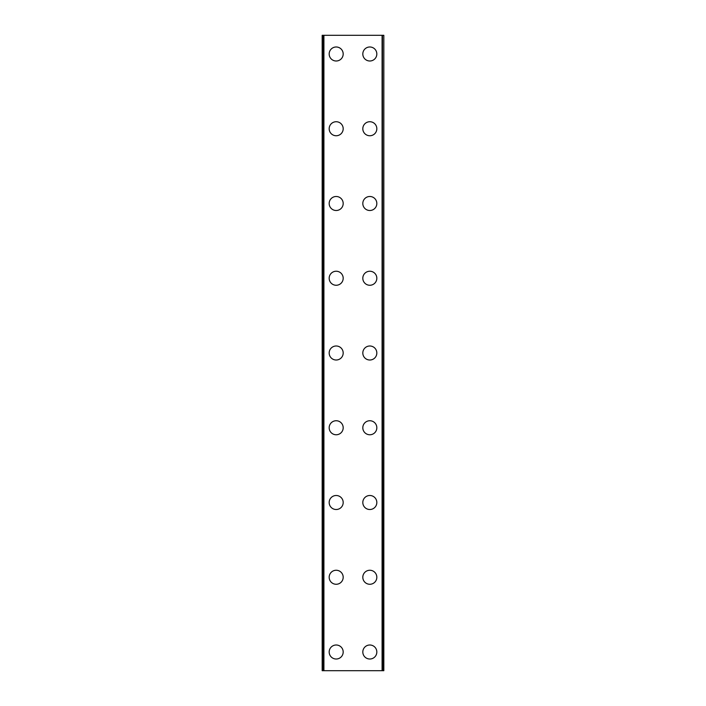 <?xml version="1.0" encoding="UTF-8"?>
<svg xmlns="http://www.w3.org/2000/svg" width="706" height="706" viewBox="0 0 706 706"><rect width="100%" height="100%" fill="white"/><g stroke="black" fill="none" stroke-linecap="round" stroke-linejoin="round"><path stroke-width="1.06" d="M329.172 652.009A7.007 7.007 0 0 1 336.18 645.002A7.007 7.007 0 0 1 343.187 652.009A7.007 7.007 0 0 1 336.18 659.016A7.007 7.007 0 0 1 329.172 652.009M329.172 577.261A7.007 7.007 0 0 1 336.18 570.254A7.007 7.007 0 0 1 343.187 577.261A7.007 7.007 0 0 1 336.18 584.268A7.007 7.007 0 0 1 329.172 577.261M329.172 502.504A7.007 7.007 0 0 1 336.18 495.497A7.007 7.007 0 0 1 343.187 502.504A7.007 7.007 0 0 1 336.18 509.511A7.007 7.007 0 0 1 329.172 502.504M329.172 427.757A7.007 7.007 0 0 1 336.18 420.741A7.007 7.007 0 0 1 343.187 427.757A7.007 7.007 0 0 1 336.18 434.764A7.007 7.007 0 0 1 329.172 427.757M329.172 353A7.007 7.007 0 0 1 336.18 345.993A7.007 7.007 0 0 1 343.187 353A7.007 7.007 0 0 1 336.18 360.007A7.007 7.007 0 0 1 329.172 353M329.172 278.243A7.007 7.007 0 0 1 336.18 271.236A7.007 7.007 0 0 1 343.187 278.243A7.007 7.007 0 0 1 336.18 285.259A7.007 7.007 0 0 1 329.172 278.243M329.172 203.496A7.007 7.007 0 0 1 336.18 196.489A7.007 7.007 0 0 1 343.187 203.496A7.007 7.007 0 0 1 336.18 210.503A7.007 7.007 0 0 1 329.172 203.496M329.172 128.739A7.007 7.007 0 0 1 336.18 121.732A7.007 7.007 0 0 1 343.187 128.739A7.007 7.007 0 0 1 336.18 135.746A7.007 7.007 0 0 1 329.172 128.739M329.172 53.991A7.007 7.007 0 0 1 336.18 46.984A7.007 7.007 0 0 1 343.187 53.991A7.007 7.007 0 0 1 336.18 60.998A7.007 7.007 0 0 1 329.172 53.991M362.813 652.009A7.007 7.007 0 0 1 369.82 645.002A7.007 7.007 0 0 1 376.827 652.009A7.007 7.007 0 0 1 369.82 659.016A7.007 7.007 0 0 1 362.813 652.009M362.813 577.261A7.007 7.007 0 0 1 369.82 570.254A7.007 7.007 0 0 1 376.827 577.261A7.007 7.007 0 0 1 369.82 584.268A7.007 7.007 0 0 1 362.813 577.261M362.813 502.504A7.007 7.007 0 0 1 369.82 495.497A7.007 7.007 0 0 1 376.827 502.504A7.007 7.007 0 0 1 369.82 509.511A7.007 7.007 0 0 1 362.813 502.504M362.813 427.757A7.007 7.007 0 0 1 369.82 420.741A7.007 7.007 0 0 1 376.827 427.757A7.007 7.007 0 0 1 369.82 434.764A7.007 7.007 0 0 1 362.813 427.757M362.813 353A7.007 7.007 0 0 1 369.82 345.993A7.007 7.007 0 0 1 376.827 353A7.007 7.007 0 0 1 369.82 360.007A7.007 7.007 0 0 1 362.813 353M362.813 278.243A7.007 7.007 0 0 1 369.82 271.236A7.007 7.007 0 0 1 376.827 278.243A7.007 7.007 0 0 1 369.82 285.259A7.007 7.007 0 0 1 362.813 278.243M362.813 203.496A7.007 7.007 0 0 1 369.82 196.489A7.007 7.007 0 0 1 376.827 203.496A7.007 7.007 0 0 1 369.82 210.503A7.007 7.007 0 0 1 362.813 203.496M362.813 128.739A7.007 7.007 0 0 1 369.82 121.732A7.007 7.007 0 0 1 376.827 128.739A7.007 7.007 0 0 1 369.82 135.746A7.007 7.007 0 0 1 362.813 128.739M362.813 53.991A7.007 7.007 0 0 1 369.82 46.984A7.007 7.007 0 0 1 376.827 53.991A7.007 7.007 0 0 1 369.82 60.998A7.007 7.007 0 0 1 362.813 53.991M383.508 35.3L322.165 35.3L322.165 670.7L383.835 670.7L383.835 35.3L383.508 670.7M323.913 35.3L323.913 670.7M382.087 35.3L382.087 670.7M383.835 35.3L383.835 670.7L383.835 35.3M322.492 35.3L322.492 670.7M323.533 35.3L323.533 670.7M323.683 35.3L323.683 670.7M382.317 35.3L382.317 670.7M382.467 35.3L382.467 670.7"/></g></svg>
